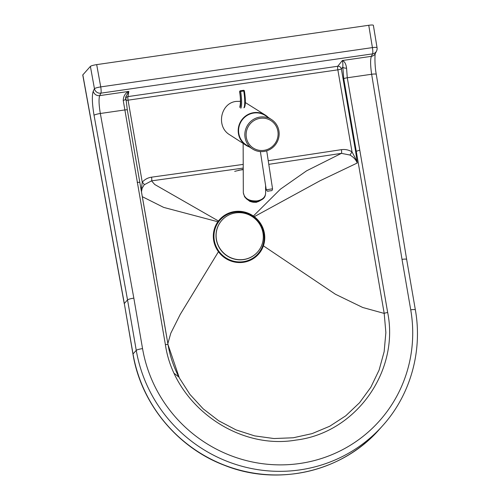 <?xml version="1.0" encoding="UTF-8"?>
<svg xmlns="http://www.w3.org/2000/svg" width="500" height="500" viewBox="0 0 500 500"><rect width="100%" height="100%" fill="white"/><g stroke="black" fill="none" stroke-linecap="round" stroke-linejoin="round"><path stroke-width="0.75" d="M96.688 64.619L368.75 25.275L372.413 47.606L100.731 86.9L96.688 64.619C93.35 65.156 91.25 65.738 90.394 66.375L82.756 74.981L124.244 303.675M90.394 66.375L94.444 88.694A5.575 0.812 -10.3 0 1 100.731 86.9A5.575 1.013 81.8 0 1 100.894 93.156L372.575 53.869A5.575 1.013 -98.2 0 0 372.413 47.606A5.575 0.831 -9.3 0 1 377.044 47.675L373.375 25.3C373.094 24.913 371.556 24.906 368.75 25.275M243.238 169.656L238.681 170.219M243.231 169.294L243.244 172.4M268.788 164.338L341.419 153.356L306.588 170.831L280.375 189.2L253.375 216.038M218.444 220.994L154.756 184.513L151.531 180.869L243.231 168.075M178.888 377.069L174.381 373.531M132.956 354.119C141.025 403.475 177.306 447.562 224.431 465.3C277.812 486.731 342.275 471.85 379.263 429.475A143.344 139.381 -138.1 0 1 234.381 468.606A143.344 139.381 -138.1 0 1 133.025 353.956A5.575 0.819 170.2 0 0 132.956 354.119L124.312 303.506L82.825 74.819M254.262 216.681L320.031 180.775L357.225 163.019L357.094 161.594L352.019 151.856C348.706 149.863 345.163 149.131 341.394 149.669L268.231 160.738M127.312 110.019A3.188 0.469 170.2 0 0 127.319 109.981L125.738 96.95L125.644 98.569A3.188 1.456 173.6 0 1 125.675 98.713A3.188 1.456 173.6 0 1 123.231 100.431L165.394 344.65C173.969 404.381 236.669 450.319 295.881 440.094C355.744 432.981 399.594 371.525 387.669 312.506L359.781 150.131L355.631 151.506L357.094 161.594M359.781 150.131L347.287 77.775A3.188 0.469 170.2 0 0 343.762 78.713L384.2 313.412L385.869 332.581L384.15 351.675L379.094 370.087L370.806 387.3L359.6 402.675L345.756 415.806L329.756 426.225L312.075 433.625L293.25 437.775L273.944 438.537L254.625 435.881L236.081 429.919L218.694 420.781L203.188 408.844L189.9 394.375L179.344 377.938L168.038 344.675A3.188 0.469 -9.7 0 0 168.038 344.669L139.812 182.362L137.175 182.325M167.85 343.594L170.812 333.188L180.238 314.406L218.45 251.706M142.35 196.7L163.681 207.406L217.881 221.762M402.013 259.35C404.819 258.988 406.362 259 406.644 259.394L376.275 74.319A5.575 0.831 170.7 0 0 371.644 74.256L402.013 259.35L410.731 309.819A5.575 0.819 -9.8 0 1 415.356 309.844L406.644 259.394M410.731 309.819A137.769 133.963 -138.1 0 1 299.831 463.488A137.769 133.963 -138.1 0 1 142.55 348.606L133.831 298.131C130.488 298.681 128.394 299.269 127.537 299.906L136.256 350.356A143.344 139.381 41.9 0 0 237.606 465.006A143.344 139.381 41.9 0 0 382.488 425.881C410.344 395.181 422.762 351.294 415.356 309.844M355.631 151.506L341.362 68.906A3.188 2.938 40.5 0 0 337.756 66.256L342.319 60.538L371.362 56.337A5.575 5.294 -153.9 0 0 375.344 53.494L376.55 51.025A5.575 5.294 26.1 0 1 372.575 53.869L371.362 56.337C370.275 59.519 370.369 65.487 371.644 74.256L347.287 77.775L346.556 68.131C345.988 63.863 344.575 61.331 342.319 60.538C342.812 61.788 342.975 63.994 342.806 67.156L343.762 78.713M133.831 298.131L100.331 113.488C98.856 104.756 98.65 98.8 99.7 95.625L100.894 93.156A5.575 5.3 25.8 0 1 94.444 88.694L93.256 91.163C91.825 95.45 92.094 103.488 94.044 115.288L127.537 299.906L124.312 303.506L133.025 353.956L136.256 350.356A5.575 0.819 170.2 0 1 142.55 348.606M243.212 164.394L151.562 177.175C147.825 177.725 144.719 179.406 142.25 182.213L128.075 100.175L337.85 69.837L352.019 151.856L349.938 155.044L341.419 153.356A3.188 0.581 -98.8 0 0 341.394 149.669M151.562 177.175A3.188 0.575 82.3 0 1 151.531 180.869L144.181 184.825A3.188 0.744 40.7 0 0 142.25 182.213L141.225 190.3M141.481 191.762L142.113 188.306L144.181 184.825M349.938 155.044C353.544 157.1 355.975 159.762 357.225 163.019M125.738 96.95L128.825 91.412C125.325 93.031 123.462 96.037 123.231 100.431M346.556 68.131A3.188 1.394 -179.3 0 1 342.806 67.156L341.362 68.906A3.188 0.469 170.2 0 1 337.85 69.837A3.188 0.575 -98.2 0 1 337.756 66.256L127.987 96.594L128.825 91.412L99.7 95.625A5.575 5.3 -154.2 0 1 93.256 91.163M125.65 98.381A3.188 3.075 -174.9 0 1 127.987 96.594A3.188 0.575 -98.2 0 0 128.075 100.175A3.188 0.469 170.2 0 1 125.869 100.319M213.694 240.588A26.037 25.319 41.9 0 0 255.506 257.069A26.037 25.319 41.9 0 0 247.919 213.106A26.037 25.319 41.9 0 0 213.694 240.588M214.319 240.494A25.4 24.7 41.9 0 0 255.106 256.575A25.4 24.7 41.9 0 0 247.7 213.694A25.4 24.7 41.9 0 0 214.319 240.494M221.863 220.294A23.887 23.231 41.9 0 0 221.812 220.35A23.887 23.231 41.9 0 0 216.344 239.662A23.887 23.231 41.9 0 0 233.238 258.769A23.887 23.231 41.9 0 0 257.381 252.25A23.887 23.231 41.9 0 0 257.431 252.194M216.444 239.55A23.887 23.231 41.9 0 0 233.337 258.656A23.887 23.231 41.9 0 0 257.481 252.138A23.887 23.231 41.9 0 0 260.262 225.225A23.887 23.231 41.9 0 0 235.675 212.9A23.887 23.231 41.9 0 0 221.912 220.238A23.887 23.231 41.9 0 0 216.444 239.55M260.006 117.056A17.519 17.019 122.8 0 0 245.3 130.662A17.519 17.019 122.8 0 0 252.519 148.988A17.519 17.019 122.8 0 0 276.312 143.469A17.519 17.019 122.8 0 0 271.481 119.525A17.519 17.019 122.8 0 0 260.006 117.056M271.481 119.525L265.238 115.506A17.519 17.019 122.8 0 0 253.762 113.038A17.519 17.019 122.8 0 0 239.056 126.644A17.519 17.019 122.8 0 0 246.275 144.969L252.519 148.988M249.344 146.944A17.919 17.406 -57.2 0 1 246.056 145.306A17.919 17.406 -57.2 0 1 238.675 126.562A17.919 17.406 -57.2 0 1 253.719 112.65A17.919 17.406 -57.2 0 1 265.45 115.169A17.919 17.406 -57.2 0 1 268.306 117.481M240.469 101.325L236.256 101.406C220.531 102.906 215.85 126.762 229.706 134.781L246.056 145.306M265.45 115.169L245.35 102.569M257.031 200.906C249.025 201.238 244.456 198.525 243.319 192.756L244.581 196.781L246.569 198.95C249.494 201.163 252.938 202.031 256.894 201.55C265.55 199.381 265.238 195.531 265.619 193.281L265.619 193.281C265.256 197.312 262.394 199.856 257.031 200.906M239.8 91.213A0.794 0.769 33 0 0 239.737 91.294L239.737 91.294A0.794 0.769 33 0 0 239.625 91.844L239.744 91.662A0.794 0.769 -147 0 1 240.381 90.781L240.406 90.763A0.794 0.794 0 0 0 239.85 91.112L239.625 91.844A13.863 2.512 -98.2 0 1 239.781 106.812M239.644 91.925L239.606 91.888C241.331 101.5 239.769 107.781 239.994 105.725M387.669 312.506A3.188 0.469 170.1 0 0 384.2 313.412L362.694 307.475L335.394 294.231L263.4 245.825M139.812 182.331L127.319 109.981A3.188 0.469 170.2 0 0 124.675 109.969L100.331 113.488A5.575 0.812 169.7 0 0 94.044 115.288M156.037 274.944L139.812 182.362M165.394 344.65A3.188 0.469 -9.7 0 1 168.038 344.669L162.413 311.85M260.25 118.3A16.325 15.862 -57.2 0 1 276.794 140.35A16.325 15.862 -57.2 0 1 249.269 144.325A16.325 15.862 -57.2 0 1 260.25 118.3M270.875 190.744L268.419 191.025L270.875 190.744M272.55 188.825L266.256 189.794C268.031 192.019 266.706 191.1 270.969 190.731C271.894 190.819 272.425 190.181 272.55 188.825L266.712 150.831M243.538 90.325A0.794 0.769 -147 0 1 244.387 90.962M239.913 107.594A14.731 2.669 81.8 0 0 239.744 91.662L240.65 91.456L240.406 90.763L243.506 90.312L243.75 91.006L244.394 90.988A14.731 2.669 -98.2 0 1 244.562 106.925M240.438 90.775L243.506 90.312A0.794 0.794 0 0 1 244.406 90.975C245.669 99.125 245.681 104.625 244.456 107.469M240.825 108.25A15.525 2.812 -98.2 0 0 240.65 91.456L243.75 91.006A15.525 2.812 81.8 0 1 243.925 107.8M259.812 200.781A7.963 5.806 -176.9 0 1 248.038 199.944M234.694 171.35L243.231 169.312M379.263 429.475L382.488 425.881M376.55 51.025A5.575 5.575 0 0 0 377.044 47.675M375.387 53.4C374.856 53.256 374.469 65.044 376.275 74.319M141.481 191.775L142.113 188.312M168.038 344.669C170.037 356.306 173.806 367.4 179.344 377.938M260.381 151.588L266.256 189.794M243.137 142.925L243.319 192.756M265.587 185.463L265.619 193.281M260.238 200.6L256.137 202.381L250 201.475L247.688 199.731"/></g></svg>

